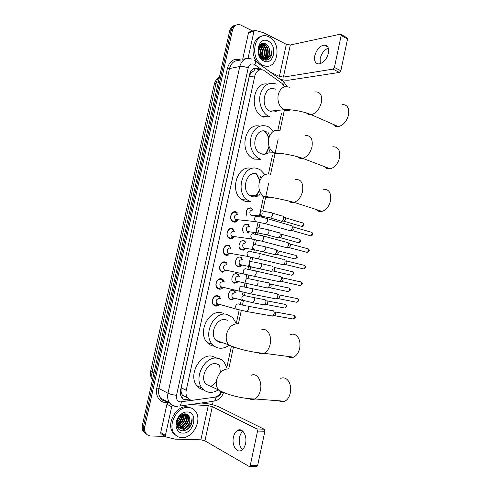 <?xml version="1.0" encoding="UTF-8"?>
<svg xmlns="http://www.w3.org/2000/svg" width="491" height="491" viewBox="0 0 491 491"><rect width="100%" height="100%" fill="white"/><g stroke="black" fill="none" stroke-linecap="round" stroke-linejoin="round"><path stroke-width="0.74" d="M234.594 298.559L231.157 299.878L229.506 299.001C226.419 296.312 229.438 289.26 233.231 290.273L234.808 291.102L235.968 293.176M238.288 281.865L234.747 283.258L233.2 282.448C229.997 279.784 232.98 272.585 236.815 273.683L238.288 274.451L239.491 276.451M241.971 265.214C240.903 266.447 239.688 266.938 238.325 266.687L236.889 265.938C233.569 263.305 236.509 255.946 240.387 257.137L241.75 257.843L240.688 257.652M240.572 249.477C237.128 246.887 240.025 239.356 243.953 240.639L245.199 241.284L244.15 241.13M245.641 248.606L243.456 250.146M243.622 232.433C240.928 229.334 243.947 222.951 247.507 224.191L248.636 224.768L247.593 224.645M249.299 232.04L248.336 233.047M246.758 215.304C245.604 210.51 247.034 208.006 251.048 207.791L252.055 208.294L251.024 208.209M252.939 215.518L252.687 215.868M219.293 304.555C218.145 305.764 216.869 306.267 215.457 306.065L213.53 305.028C210.277 302.045 213.616 294.631 217.716 295.674L219.557 296.662L220.809 299.105M223.08 287.566C221.92 288.868 220.6 289.402 219.127 289.168L217.317 288.192C213.935 285.234 217.231 277.661 221.38 278.802L223.104 279.723L224.405 282.079M222.791 272.315L221.097 271.413C217.587 268.485 220.84 260.739 225.038 261.979L226.639 262.826L223.006 262.12M226.443 255.51L224.872 254.682C221.226 251.797 224.43 243.861 228.677 245.205L230.156 245.979L226.455 245.39M234.367 236.858C233.182 238.46 231.752 239.092 230.083 238.755L228.64 238C224.86 235.158 228.008 227.032 232.311 228.481L233.661 229.18L229.898 228.708M238.098 220.042C236.92 221.76 235.459 222.423 233.71 222.049L232.409 221.373C228.481 218.581 231.574 210.246 235.938 211.805L237.147 212.425L233.348 212.075M284.731 86.809L281.987 83.372L263.544 70.145C259.303 68.875 256.406 70.79 254.841 75.89L186.242 390.271C185.653 393.248 186.089 395.758 187.55 397.808C189.023 399.662 190.95 400.453 193.325 400.177L214.285 397.268C217.083 396.765 219.336 395.016 221.036 392.021M181.909 394.316L180.995 391.174L181.909 394.316L183.161 396.016L182.529 398.416M254.541 68.231L254.16 70.876L252.405 71.698L250.398 73.748L249.851 73.509M275.899 110.886L275.371 111.66M221.846 342.399L221.14 342.816M256.725 173.967L259.954 180.35M259.561 190.588L255.86 196.695M264.839 131.109C266.711 132.987 268.037 135.356 268.822 138.21M269.142 146.625L265.717 154.002M219.649 365.144L220.349 372.638M216.347 382.121L210.467 386.834M250.398 73.748L252.405 71.698M250.361 73.902L249.189 76.86L181.191 387.786L180.995 391.174M226.848 367.311L231.292 346.652M236.374 323.06L239.178 310.005M240.351 304.561L241.265 300.314M242.45 294.809L242.99 292.311M244.15 286.897L244.911 283.381M246.089 277.888L246.783 274.672M247.943 269.283L250.563 257.088M251.723 251.717L254.338 239.565M255.492 234.201L258.094 222.092M259.248 216.734L263.372 197.578M268.473 173.851L272.444 155.408M277.894 130.09L281.453 113.544M218.538 296.392L217.685 295.674M221.103 279.256L220.766 278.735M222.049 272.063L222.638 271.64M226.161 255.43L228.61 255.032M229.094 238.331L229.598 238.055L229.094 238.331M231.562 237.638L232.36 237.754M234.342 221.582L233.237 221.877L235.852 221.693M147.036 434.609L144.624 432.467C143.433 430.582 143.108 428.336 143.648 425.734L231.016 30.724C231.869 27.404 233.661 25.495 236.386 24.986C233.661 25.495 231.869 27.404 231.016 30.724L143.648 425.734C143.108 428.336 143.433 430.582 144.624 432.467L147.036 434.609M145.833 433.829L143.421 431.693C142.237 429.815 141.911 427.575 142.445 424.979L229.61 31.105C230.457 27.797 232.249 25.888 234.968 25.385M260.365 69.734L258.334 68.482C254.111 67.242 251.226 69.145 249.68 74.19L180.565 390.198C179.982 393.131 180.412 395.617 181.854 397.655C183.333 399.521 185.267 400.312 187.66 400.036L189.931 399.723M254.326 68.298L256.83 68.758L259.033 70.133M268.037 54.501L267.976 55.25C268.344 50.622 267.092 46.682 264.232 43.435L265.858 45.571M267.264 48.64L267.779 50.641M267.779 56.526L267.515 57.613L267.779 56.526M267.245 58.435L266.484 60.111L267.245 58.435M165.301 436.401L150.774 435.99C148.669 435.891 147.018 434.977 145.833 433.246C144.642 431.356 144.317 429.103 144.851 426.495L232.427 30.344C233.759 25.833 236.374 23.991 240.259 24.808L252.761 31.043M282.57 79.824L282.35 80.825M213.18 401.503L212.486 404.731M188.747 399.023L186.322 399.355L183.309 399.054M320.285 63.707L320.181 58.527C321.611 53.231 324.33 49.757 328.326 48.112M328.387 53.188C329.173 47.934 327.779 45.203 324.201 45C319.715 46.001 316.578 49.585 314.799 55.753C313.982 61.062 315.418 63.793 319.101 63.953C323.508 62.916 326.601 59.331 328.387 53.188M248.514 32.75L242.683 59.288L248.084 58.165L253.964 31.344L248.514 32.75L249.753 31.823L254.338 30.638M280.312 79.401C284.001 80.186 287.131 80.407 289.69 80.058L339.422 72.422L332.972 69.133L283.387 77.099L279.397 76.406L270.572 72.269M341.085 34.493L346.867 37.733L347.542 39.01L341.165 35.444L340.496 34.161L290.31 44.994L286.327 44.325L263.587 32.707L255.21 30.411L253.964 31.344M332.972 69.133L334.402 67.439L340.852 70.747L347.542 39.01M340.852 70.747L339.422 72.422M334.402 67.439L341.165 35.444M262.888 65.205C249.207 59.614 253.884 30.884 267.589 36.266L269.056 36.88C282.785 43.159 277.329 71.582 263.532 65.481L262.888 65.205M261.415 65.481L261.065 65.309M258.094 63.136C249.612 55.593 252.306 37.071 261.998 36.254M270.909 56.944L271.934 50.358C271.621 55.023 269.62 57.828 265.938 58.76C269.117 57.251 270.314 54.213 269.516 49.659C268.951 47.056 267.748 45.184 265.907 44.049C258.309 39.464 255.032 56.035 263.096 59.503C266.275 60.853 268.878 60 270.909 56.944M268.135 41.115C278.066 45.62 273.628 66.119 263.814 60.945C253.651 56.637 258.26 35.561 268.135 41.115M264.268 58.975C269.16 57.005 268.859 46.933 264.109 44.718L260.66 44.448M262.808 59.343C269.166 59.528 270.173 47.24 264.569 44.613L260.304 44.773M263.299 58.828C267.405 56.121 266.625 47.167 262.28 45.135L260.555 44.613M262.753 59.313C267.767 57.496 267.546 47.265 262.734 45.031L260.77 44.497M262.292 58.46C265.6 55.127 264.373 47.418 260.463 45.546L259.856 45.276M262.55 58.576C266.061 55.391 264.944 47.351 260.917 45.448L260.021 45.08M261.243 57.821C263.268 53.267 262.593 49.419 259.205 46.289M261.507 58.012C263.796 53.194 263.084 49.192 259.365 46.001M260.12 56.79C261.132 53.433 260.623 50.432 258.604 47.787M260.408 57.097C261.666 53.409 261.114 50.156 258.745 47.351M258.861 54.311L258.217 50.585M259.23 55.219L258.26 49.591M261.464 58.361L262.403 58.785C267.62 59.276 269.989 56.232 269.516 49.659M260.077 56.741L262.863 58.693L265.938 58.76M267.718 66.101L262.059 65.757L263.532 65.481M259.444 55.673L258.315 49.137M260.758 57.429C261.844 53.525 261.23 50.014 258.917 46.897M262.028 58.325C263.931 53.378 263.158 49.088 259.714 45.467M265.183 58.411C268.307 53.814 266.288 45.706 261.912 43.687M266.263 60.135L269.093 57.251M259.266 55.299L259.303 54.384M258.438 49.953L258.266 49.548M260.598 57.281L261.077 54.151M260.162 49.431L258.831 47.118M261.906 48.916L259.61 45.62M263.655 48.4L260.611 44.583M267.196 47.375L263.624 43.374M268.718 59.276C271.124 57.263 272.198 54.292 271.934 50.358M333.107 124.309C334.365 126.113 336.114 126.881 338.36 126.61C343.295 125.34 346.677 121.443 348.5 114.906C349.383 108.106 347.358 104.651 342.423 104.552M275.279 89.258C264.747 83.832 259.217 106.277 269.921 111.162L270.486 111.432C273.07 112.439 275.469 112.089 277.697 110.377M269.369 116.619L268.374 116.146C261.942 112.826 258.125 102.607 260.304 94.143C263.477 85.023 268.829 81.672 276.378 84.09L276.396 84.096M263.599 117.146L262.611 116.68C248.698 110.401 253.301 80.997 267.699 84.114M275.568 110.917L274.942 111.788M348.549 114.667L348.346 116.048M324.612 166.688C326.03 168.523 327.908 169.235 330.253 168.824C334.819 167.474 337.918 163.761 339.545 157.691C340.423 150.307 338.176 146.662 332.8 146.76M266.153 131.49C256.026 126.788 249.913 147.668 259.874 153.124L261.322 153.83C263.655 154.634 265.877 154.334 267.982 152.928M260.193 159.053L257.91 157.936C251.429 152.867 249.195 145.631 251.208 136.222C254.59 127.55 259.942 124.241 267.276 126.291L268.559 126.899L273.321 131.318M261.016 159.317L254.504 159.127L252.233 158.022C238.736 150.62 245.475 122.198 259.714 126.169M268.178 132.656L269.669 135.761M270.16 148.982L268.915 152.185M264.367 131.029C266.466 133.006 267.914 135.565 268.706 138.714M268.988 146.128C268.436 149.332 267.19 151.995 265.257 154.119M339.662 157.089L339.447 158.562M316.13 209.467C317.689 211.283 319.666 211.916 322.053 211.369C326.239 209.952 329.062 206.429 330.523 200.794C331.388 192.81 328.921 188.967 323.139 189.262M256.953 174.041C247.206 170.015 240.621 189.483 249.802 195.387L252.092 196.541C254.117 197.149 256.093 196.916 258.02 195.854M250.95 201.807L247.439 200.021C234.035 191.238 243.88 162.785 258.088 168.8L260.623 170.052L264.968 174.636M250.128 201.752L245.34 201.42L241.842 199.653C228.818 191.195 237.767 163.613 251.791 168.573M260.064 175.981L261.009 178.313M260.451 192.693L259.328 194.939M256.241 173.832L259.8 180.743M259.432 190.189L255.369 196.793M330.713 199.727L330.486 201.396M287.609 356.38C289.451 357.773 291.433 358.037 293.575 357.16C296.582 355.693 298.602 352.759 299.645 348.358L299.835 347.266C300.271 343.896 299.848 340.907 298.559 338.299C296.484 334.678 293.79 333.432 290.469 334.574M227.419 320.279L225.473 319.672C216.715 317.622 209.178 333.579 215.862 340.251L220.484 342.755L222.748 342.724M228.456 345.627C225.51 347.671 222.466 348.512 219.317 348.15C216.623 347.781 214.315 346.529 212.4 344.394C202.66 334.512 213.873 311.19 226.633 314.301L232.697 317.53L235.901 322.912M213.984 346.161C211.296 345.793 209.006 344.547 207.098 342.43C197.4 332.634 208.54 309.588 221.232 312.687L223.743 313.436M221.515 342.282L220.619 342.773M299.995 344.044L299.805 348.009M279.115 400.809C280.938 402.012 282.841 402.154 284.823 401.239C287.536 399.791 289.371 397.016 290.322 392.91L290.488 391.996C291.046 387.773 290.384 384.152 288.499 381.145C286.296 378.101 283.718 377.174 280.754 378.371M219.624 365.126L215.972 363.635C207.423 362.088 199.739 377.352 205.79 384.091L218.47 389.915C219.851 391.615 221.588 392.561 223.687 392.751L224.319 392.775M217.949 390.112C215.267 391.781 212.542 392.518 209.767 392.327C206.674 392.051 204.109 390.658 202.077 388.142C193.258 378.162 204.686 355.852 217.139 358.221C219.87 358.571 222.159 359.799 224.019 361.904L227.063 368.152M203.587 389.737C200.899 389.259 198.659 387.908 196.86 385.68C188.09 375.793 199.432 353.747 211.824 356.122L216.862 358.111M210.946 386.89L211.934 386.908M290.562 387.061L290.543 392.272M237.693 214.432L236.509 212.928L235.441 212.382C231.592 211.013 228.874 218.354 232.335 220.809L234.575 221.496L237.313 219.68M237.251 214.395C234.428 214.941 233.808 216.635 235.392 219.477L236.668 219.894M290.973 225.351C292.065 225.633 292.489 226.621 292.249 228.303L290.807 230.586L289.807 230.85L288.984 230.396M293.084 226.774C293.876 226.983 294.183 227.689 294.011 228.904L292.967 230.549L291.82 230.567M237.951 215.113L237.785 214.641M236.73 219.888L237.405 219.692M234.152 231.206L233.01 229.665L231.82 229.045C228.02 227.775 225.252 234.931 228.585 237.435L230.782 238.184L233.599 236.466M233.612 231.138C230.819 231.697 230.175 233.378 231.678 236.196L232.838 236.644M287.376 242.29C288.463 242.609 288.886 243.616 288.64 245.31L287.26 247.538L286.204 247.808L285.437 247.384M289.5 243.671C290.285 243.904 290.592 244.628 290.414 245.85L289.42 247.452L288.285 247.495M234.379 231.844L234.244 231.439M232.992 236.644L233.673 236.478M230.598 248.035L229.493 246.445L228.186 245.764C224.436 244.579 221.619 251.564 224.835 254.105L226.971 254.915L229.862 253.301M229.966 247.93C227.204 248.495 226.535 250.177 227.959 252.969L229.002 253.436M283.773 259.285C284.854 259.635 285.271 260.666 285.026 262.366L283.7 264.539L282.595 264.815L281.877 264.416M285.909 260.617C286.689 260.874 286.99 261.617 286.818 262.845L285.86 264.404L284.737 264.477M230.788 248.624L230.69 248.293M229.236 253.448L229.917 253.307M227.032 264.919L225.958 263.274L224.54 262.525C220.84 261.433 217.979 268.258 221.079 270.829L223.16 271.689L226.112 270.179M226.314 264.772C223.571 265.349 222.883 267.018 224.234 269.786L225.124 270.259M280.152 276.323C281.226 276.715 281.644 277.765 281.398 279.477L280.128 281.595L278.974 281.871L278.311 281.503M282.3 277.618L283.203 279.888L282.288 281.411L281.177 281.503M225.479 270.302L226.155 270.191M223.454 281.859L222.417 280.146L220.889 279.336C217.231 278.329 214.334 285.007 217.31 287.609L219.33 288.512L222.135 287.333M222.742 281.687L222.644 281.668C219.931 282.251 219.219 283.915 220.502 286.658L221.453 287.167M276.169 293.385L276.525 293.415C277.593 293.845 278.004 294.913 277.759 296.632L276.543 298.7L275.347 298.982L274.739 298.645M278.685 294.661L279.582 296.981L278.704 298.467L277.611 298.583M221.705 287.198L222.368 287.118M219.864 298.853L218.851 297.067L217.225 296.196C213.61 295.275 210.676 301.812 213.542 304.438L215.5 305.384L218.354 304.285M219.25 298.688L218.968 298.608C216.279 299.203 215.543 300.86 216.758 303.579L217.771 304.125M272.474 310.521L272.886 310.558C273.947 311.024 274.359 312.116 274.107 313.841L272.947 315.854L271.161 315.836M275.064 311.76L275.948 314.13L274.819 315.738L292.409 318.862M218.538 304.101L217.924 304.144M252.767 210.044L250.613 208.055L247.716 208.743M252.466 210.019C249.698 210.584 249.115 212.265 250.711 215.058L251.951 215.42M282.46 215.96C283.516 216.224 283.921 217.175 283.681 218.826L282.227 221.116L281.312 221.349L280.514 220.925M284.553 217.384C285.314 217.574 285.609 218.262 285.437 219.452L284.387 221.097L283.313 221.11M252 215.801L252.435 215.218M252.969 210.535L252.822 210.166M251.963 215.42L252.595 215.236M249.299 226.529L248.133 224.982L247.071 224.448L244.273 225.093M243.407 232.133L243.671 232.439M248.906 226.486C246.169 227.057 245.561 228.726 247.083 231.5L248.219 231.905M278.919 232.568C279.968 232.863 280.373 233.839 280.134 235.496L278.735 237.73L277.771 237.975L277.022 237.57M281.024 233.949L281.902 236.061L280.895 237.669L279.827 237.699M247.556 232.943L248.808 231.721M249.477 226.995L249.367 226.682M248.317 231.899L248.955 231.74M239.737 248.489L242.376 249.888L245.162 248.268M245.347 242.996C242.634 243.579 242.002 245.242 243.45 247.992L244.475 248.421M275.371 249.219C276.415 249.551 276.814 250.545 276.574 252.214L275.23 254.393L274.217 254.639L273.518 254.258M277.489 250.557L278.36 252.712L277.39 254.283L276.329 254.338M245.825 243.07L244.69 241.486L243.524 240.885M244.653 248.428L245.291 248.286M236.061 264.894L236.68 265.613L238.651 266.386L241.504 264.864M241.768 259.561C239.08 260.15 238.423 261.807 239.804 264.532L240.719 264.974M271.811 265.919C272.849 266.282 273.248 267.3 273.002 268.976L271.713 271.106L270.651 271.357L270.007 271.001M273.941 267.214L274.807 269.418L273.874 270.952L272.824 271.026M242.339 259.665L241.241 258.033L239.958 257.37M240.983 264.993L241.621 264.882M232.378 281.349L233.004 282.116L234.919 282.933L237.638 281.717M238.184 276.169C235.52 276.764 234.845 278.415 236.153 281.122L237.018 281.576M268.239 282.675C269.271 283.068 269.663 284.105 269.418 285.787L268.184 287.867L266.484 287.794M270.381 283.927L271.241 286.167L270.345 287.665L269.314 287.763M238.835 276.31L237.767 274.622L236.386 273.904M237.3 281.613L237.926 281.527M228.696 297.853L229.315 298.663L231.181 299.522L233.943 298.387M234.766 292.869L234.588 292.826C231.948 293.434 231.249 295.079 232.495 297.761L233.415 298.252M264.299 299.436L264.661 299.473C265.686 299.903 266.073 300.958 265.827 302.652L264.643 304.678L262.955 304.641M266.816 300.676L267.663 302.972L266.527 304.58L284.013 307.882M235.324 293.01L234.287 291.261L232.802 290.482M233.606 298.276L234.225 298.215M242.382 449.682C239.633 446.669 238.7 442.532 239.583 437.285C240.185 434.584 241.265 432.559 242.83 431.208M245.543 443.625C247.421 435.762 242.376 427.446 237.687 430.312C235.631 431.497 234.213 433.756 233.446 437.1C231.556 444.828 236.539 453.396 241.394 450.382C243.401 449.185 244.788 446.933 245.543 443.625M161.459 434.056L160.895 433.657L160.723 432.528L165.406 435.431L171.684 406.806L166.94 404.216L168.321 402.798M160.723 432.528L166.94 404.216M201.028 403.037L203.323 403.185C209.399 403.755 214.739 405.057 219.354 407.1L264.189 429.22L264.864 431.313L257.548 431.037L256.885 428.925L212.308 406.652L208.264 405.664L190.551 404.529M165.406 435.431L165.577 436.573L166.148 436.978L175.048 439.157L200.887 439.819L204.931 440.838L248.968 466.352L249.667 466.352L250.3 465.302L257.701 465.284L264.864 431.313M257.701 465.284L257.069 466.321L256.376 466.327M250.3 465.302L257.548 431.037M172.605 405.529L171.684 406.806M181.805 437.641C178.632 437.506 176.091 436.137 174.201 433.528C167.228 424.684 177.515 406.051 188.384 407.432C191.263 407.653 193.595 408.893 195.375 411.151C202.642 419.566 193.08 438.518 181.805 437.641M176.496 435.879L172.918 432.755C165.958 423.936 176.226 405.357 187.077 406.744L191.576 408.174M190.931 425.212C192.03 422.898 192.386 420.615 192.006 418.369C191.785 422.696 189.655 425.9 185.61 427.974C189.17 425.151 190.471 421.689 189.52 417.596C188.832 415.374 187.439 414.134 185.34 413.876C183.524 413.76 181.78 414.453 180.111 415.957L179.424 416.663C174.716 421.683 176.57 430.632 182.235 430.779C185.807 430.828 188.71 428.974 190.931 425.212M187.396 411.955C198.634 412.09 193.908 433.927 182.793 433.099C175.753 433.265 173.526 422.168 179.405 415.846L180.307 414.901C182.542 412.851 184.911 411.869 187.396 411.955M177.368 427.188L179.681 427.876C185.469 428.52 190.514 419.216 187.132 415.147L185.85 413.944M177.349 427.152L180.08 428.109C185.868 428.753 190.919 419.443 187.537 415.361L185.825 413.944M176.723 424.654L178.092 426.949C183.867 427.6 188.9 418.332 185.524 414.263L185.205 413.864M177.269 426.967L178.491 427.182C184.266 427.827 189.305 418.553 185.929 414.484L185.408 413.882M177.226 426.028C182.578 425.924 186.795 417.933 184.248 413.895M177.349 426.268C182.898 426.427 187.402 417.909 184.499 413.87M176.797 424.936C181.762 422.8 183.873 419.197 183.125 414.14M176.895 425.231C182.198 423.089 184.377 419.363 183.419 414.054M176.692 423.5C180.099 421.499 181.805 418.571 181.811 414.711M176.686 423.905C180.504 421.843 182.333 418.719 182.161 414.527M176.987 421.364L180.307 414.901M176.846 422.008C178.939 420.364 180.191 418.203 180.596 415.533M176.969 426.071L177.38 426.697L181.283 428.809C186.267 429.337 191.195 422.199 189.52 417.596M177.214 426.826L181.688 429.042L185.61 427.974M176.76 422.61C179.074 420.707 180.498 418.234 181.032 415.208M176.711 424.549C180.584 422.192 182.578 418.774 182.695 414.294M177.183 425.942C182.241 423.383 184.561 419.369 184.137 413.913M180.019 427.888C185.451 425.261 187.863 421.069 187.249 415.306M187.218 415.19L187.139 414.883M179.976 430.104C182.535 430.355 184.966 429.361 187.261 427.127M176.797 422.309C178.896 420.499 180.228 418.191 180.786 415.386M176.699 424.341C180.387 422.021 182.321 418.694 182.505 414.373M177.11 425.783C182.032 423.242 184.315 419.289 183.959 413.938M179.516 427.864C185.402 425.12 187.863 420.719 186.899 414.65M184.904 430.466C189.956 427.919 192.325 423.886 192.006 418.369M180.958 391.339L180.381 391.29M249.189 76.86L254.841 75.89M181.191 387.786L186.242 390.271M219.379 77.314C217.752 78.769 216.654 80.72 216.089 83.169L214.26 84.299L150.755 370.858L152.1 372.11C151.547 374.694 151.701 377.088 152.56 379.285M218.164 82.819L216.089 83.169L152.1 372.11L153.947 373.013M142.445 424.979L144.851 426.495M229.61 31.105L232.427 30.344M216.684 304.776L216.396 306.108M261.758 69.685L254.16 64.266C251.257 63.29 249.268 64.53 248.194 67.985L176.533 395.292C176.024 399.109 177.306 401.313 180.387 401.896L216.353 396.998C218.698 396.513 220.367 394.905 221.373 392.174M175.735 406.352C173.2 406.161 171.156 405.032 169.604 402.958C167.756 400.275 167.216 397.023 167.983 393.205L239.761 66.518C241.787 59.902 245.598 57.373 251.189 58.932L251.858 59.129M167.541 402.436C160.428 403.657 154.825 396.255 156.844 387.994L227.45 68.163L229.506 68.525L239.761 66.518C242.284 66.217 245.095 66.708 248.194 67.985M212.677 401.368L179.651 406.088C180.59 405.284 181.142 403.872 181.314 401.865M227.45 68.163C229.862 60.577 234.293 57.87 240.756 60.037M240.823 61.062C235.281 59.546 231.506 62.038 229.506 68.525L158.924 388.504C158.17 392.241 158.71 395.427 160.539 398.066C161.41 399.889 163.503 401.018 166.83 401.46M176.533 395.292C173.133 394.948 170.285 394.255 167.983 393.205L158.924 388.504L156.844 387.994M223.509 392.732C221.815 397.164 218.863 399.95 214.647 401.086L216.353 396.998M283.651 85.017C284.307 82.525 283.841 81.125 282.245 80.819L255.289 61.08M254.946 64.732C255.891 61.903 255.529 60.344 253.872 60.043L253.767 59.982M184.272 396.851L185.377 396.703M258.229 69.55L259.733 69.274M186.322 399.355L187.66 400.036M283.387 77.099L290.31 44.994M279.397 76.406L286.327 44.325M262.691 43.453L263.581 44.436M263.636 44.497L265.152 46.878M266.699 52.138L266.447 57.073M266.282 57.748L265.993 58.656M265.956 58.754L265.336 60.148M289.352 87.275C283.97 85.544 280.251 88.036 278.194 94.757C277.237 101.582 279.134 106.584 283.89 109.745L284.461 110.021C286.499 110.862 288.481 110.8 290.408 109.831M315.523 91.903C320.402 91.897 322.36 95.407 321.402 102.435C319.518 109.205 316.13 113.292 311.233 114.704C309.262 115.004 307.673 114.428 306.458 112.973M280.042 130.6C274.573 129.139 270.805 131.809 268.73 138.609C267.773 144.882 269.412 149.608 273.653 152.787L275.113 153.517L280.484 153.358M305.494 135.571C310.803 135.363 312.982 139.076 312.024 146.705C310.337 152.996 307.225 156.881 302.695 158.36C300.633 158.783 298.927 158.262 297.577 156.782M270.658 174.25C265.109 173.071 261.292 175.925 259.193 182.805C258.254 188.556 259.653 193.006 263.385 196.155L265.692 197.345L270.381 197.235M295.416 179.553C301.136 179.147 303.518 183.069 302.566 191.324C301.057 197.161 298.221 200.844 294.066 202.372C291.949 202.918 290.15 202.464 288.677 200.997M238.522 323.729C232.691 323.52 228.696 327.006 226.529 334.175C225.707 338.508 226.449 342.074 228.757 344.885L233.428 347.425L235.115 347.456M261.316 329.977C266.883 327.209 272.235 335.482 270.185 344.16C269.105 348.72 267.067 351.771 264.078 353.311C262.108 354.171 260.261 354.005 258.542 352.802M228.818 368.87C222.902 368.962 218.851 372.638 216.66 379.899C215.88 383.907 216.488 387.239 218.47 389.915C227.437 395.126 243.241 398.858 254.872 398.98C253.018 399.889 251.232 399.809 249.52 398.741M251.165 375.327C256.799 372.19 262.562 381.237 260.402 390.333C259.414 394.586 257.566 397.471 254.872 398.98L284.823 401.239M293.692 227.1L310.729 232.059C311.773 231.979 312.221 232.666 312.073 234.121L310.711 235.864L309.704 235.576M311.699 232.311C312.589 232.98 312.914 233.667 312.669 234.36L312.073 234.121M257.345 216.316C255.903 216.101 254.952 216.893 254.498 218.685L255.437 221.601L257.216 221.932M258.008 216.66C260.316 216.789 262.875 217.298 265.699 218.182C267.11 218.035 267.699 219.017 267.454 221.14L265.563 223.718L264.281 223.411M290.071 243.984L307.206 248.587C308.274 248.501 308.735 249.201 308.587 250.692L307.28 252.405L306.261 252.135M309.189 250.913L308.587 250.692M253.595 233.728C252.147 233.544 251.189 234.354 250.735 236.153L251.613 238.988L253.381 239.369M254.332 234.115L261.893 235.631C263.342 235.465 263.937 236.478 263.698 238.657L261.875 241.179L260.58 240.897M286.437 260.911L303.677 265.171C304.764 265.066 305.236 265.778 305.089 267.319L303.831 268.988L302.812 268.743M304.659 265.385C305.795 266.588 306.145 267.288 305.703 267.491L305.089 267.319M249.833 251.189C248.378 251.042 247.415 251.865 246.955 253.669L247.777 256.431L249.532 256.861M250.637 251.625L258.082 253.135C259.555 252.957 260.175 253.982 259.929 256.222L258.18 258.696L256.873 258.438M282.791 277.888L300.136 281.791C301.247 281.681 301.732 282.411 301.584 283.988L300.375 285.627L299.35 285.4M301.124 281.994C302.303 283.209 302.659 283.921 302.204 284.129L301.584 283.988M246.059 268.712C244.598 268.589 243.628 269.43 243.168 271.241L243.935 273.929L245.666 274.401M246.936 269.178L254.258 270.688C255.762 270.492 256.394 271.548 256.155 273.849L254.467 276.267L253.16 276.028M279.134 294.913L296.589 298.467C297.718 298.338 298.215 299.087 298.074 300.701L296.902 302.309L295.883 302.106M298.7 300.811L298.074 300.701M242.278 286.284C240.805 286.192 239.835 287.051 239.369 288.868L240.081 291.482L241.781 291.998M243.217 286.793L250.428 288.297C251.957 288.088 252.601 289.162 252.362 291.525L250.735 293.888L249.434 293.679M275.469 311.988L293.035 315.185C294.183 315.05 294.686 315.811 294.545 317.468L293.422 319.04L295.183 317.548L294.545 317.468M238.479 303.911C237 303.843 236.024 304.721 235.557 306.55L236.22 309.085L237.883 309.649M239.485 304.451L246.586 305.954C248.139 305.733 248.796 306.832 248.563 309.256L246.998 311.57L245.696 311.386M285.142 217.697L302.1 222.773C303.088 222.711 303.506 223.38 303.352 224.78L301.996 226.511L301.057 226.234M303.954 225.05L303.352 224.78M262.753 210.885C261.372 210.676 260.463 211.431 260.021 213.155L260.979 216.028L262.636 216.31M263.336 211.179L270.866 212.671C272.217 212.554 272.769 213.505 272.536 215.512L270.658 218.029L269.449 217.728M281.576 234.244L298.632 238.982C299.639 238.908 300.075 239.59 299.921 241.032L298.614 242.732L297.663 242.468M299.541 239.209C300.455 239.89 300.787 240.572 300.535 241.253L299.921 241.032M259.144 227.677C257.757 227.493 256.842 228.272 256.4 230.003L257.296 232.795L258.947 233.127M259.794 228.014L267.202 229.5C268.583 229.371 269.154 230.334 268.921 232.403L267.104 234.864L265.889 234.588M278.004 250.84L295.152 255.24C296.19 255.154 296.632 255.848 296.478 257.327L295.22 258.996L294.262 258.751M296.073 255.455C297.184 256.615 297.521 257.302 297.098 257.523L296.478 257.327M255.523 244.524C254.129 244.365 253.209 245.156 252.767 246.893L253.601 249.618L255.246 249.993M256.241 244.892L263.532 246.378C264.944 246.23 265.527 247.219 265.293 249.342L263.544 251.754L262.317 251.496M274.42 267.478L291.666 271.541C292.722 271.443 293.176 272.155 293.029 273.671L291.814 275.304L290.856 275.083M292.599 271.738C293.741 272.91 294.091 273.61 293.655 273.831L293.029 273.671M251.895 261.415C250.49 261.286 249.563 262.09 249.121 263.839L249.907 266.49L251.527 266.908M252.675 261.826L259.856 263.299C261.286 263.145 261.893 264.152 261.66 266.331L259.972 268.694L258.739 268.46M270.823 284.166L288.174 287.886C289.248 287.781 289.715 288.505 289.567 290.058L288.395 291.66L287.438 291.458M289.107 288.07C290.285 289.254 290.654 289.96 290.199 290.193L289.567 290.058M248.25 278.354C246.838 278.25 245.911 279.078 245.463 280.827L246.2 283.411L247.795 283.866M249.097 278.802L256.167 280.275C257.628 280.103 258.241 281.134 258.014 283.368L256.382 285.682L255.148 285.474M267.214 300.897L284.676 304.279C285.768 304.162 286.241 304.899 286.093 306.494L284.964 308.066L286.738 306.593L286.093 306.494M244.598 295.349C243.18 295.269 242.241 296.11 241.799 297.871L242.48 300.382L244.052 300.879M245.5 295.827L252.466 297.3C253.951 297.11 254.584 298.166 254.356 300.455L252.785 302.726L251.552 302.536M204.931 440.838L212.308 406.652M200.887 439.819L208.264 405.664M256.885 428.925L264.189 429.22M234.808 291.102L233.716 290.832M238.288 274.451L237.214 274.217M219.557 296.662L216.114 295.742M223.104 279.723L219.563 278.906M182.499 395.243L187.55 397.808M152.425 379.874C150.614 377.119 150.043 374.148 150.731 370.969M214.303 84.108C215.052 81.119 216.758 78.812 219.409 77.179M143.421 431.693L145.833 433.246M256.83 68.758L258.334 68.482M177.711 406.333C176.889 406.395 173.391 406.597 169.604 402.958L160.539 398.066M228.757 368.839L233.366 347.401M238.46 323.704L241.296 310.515M242.48 305.009L243.37 300.866M244.555 295.337L245.101 292.802M246.279 287.321L247.022 283.859M248.207 278.348L248.9 275.144M250.072 269.682L250.668 266.908M251.852 261.402L252.681 257.548M253.853 252.098L254.301 249.999M255.486 244.512L256.455 240.001M257.622 234.569L258.536 230.316M259.101 227.671L260.212 222.509M261.378 217.083L261.543 216.335M261.543 216.322L262.163 213.419M262.716 210.872L265.625 197.339M265.625 197.321L268.565 183.652M270.59 174.225L275.046 153.517M275.052 153.493L278.182 138.922M279.974 130.575L284.393 110.027M287.149 86.649L283.681 81.801M219.876 342.644L220.066 341.761M184.186 396.808L185.285 396.66M327.816 46.933L324.201 45M263.968 44.343L263.514 44.448M262.139 44.761L261.685 44.865M260.322 45.178L259.868 45.282M262.863 58.693L262.403 58.785M269.921 111.162L283.89 109.745C290.758 109.119 303.733 111.439 311.233 114.704L338.36 126.61M268.374 116.146L262.611 116.68M259.874 153.124L273.653 152.787C281.116 152.946 294.41 155.432 302.695 158.36L330.253 168.824M257.91 157.936L252.233 158.022M249.802 195.387L263.385 196.155C273.076 197.48 283.301 199.549 294.066 202.372L322.053 211.369M247.439 200.021L241.842 199.653M215.862 340.251L228.757 344.885C237.644 349.113 252.939 352.563 264.078 353.311L293.575 357.16M212.4 344.394L207.098 342.43M202.077 388.142L196.86 385.68M290.666 391.603L290.488 391.996M232.335 220.809L231.77 220.747M235.392 219.477L255.437 221.601L265.563 223.718L290.365 230.795M312.669 234.36C312.822 234.901 312.172 235.404 310.711 235.864L292.648 230.696M236.717 219.894L234.575 221.496M267.049 218.575L290.439 225.4M292.967 230.549L290.807 230.586M308.182 248.827C309.103 249.489 309.44 250.183 309.195 250.901L307.28 252.405L289.107 247.605M228.585 237.435L228.014 237.349M231.678 236.196L251.613 238.988L261.875 241.179L286.824 247.746M232.961 236.662L230.782 238.184M263.256 235.999L286.781 242.345M289.42 247.452L287.26 247.538M224.835 254.105L224.258 254.007M227.959 252.969L247.777 256.431L283.276 264.753M305.703 267.491L303.831 268.988L285.553 264.563M229.199 253.473L226.971 254.915M259.451 253.473L283.111 259.34M285.86 264.404L283.7 264.539M221.079 270.829L220.49 270.707M224.234 269.786L279.71 281.809M302.204 284.129L300.375 285.627L281.987 281.57M225.437 270.326L223.16 271.689M255.627 271.001L279.44 276.384M282.288 281.411L280.128 281.595M297.583 298.651C298.798 299.878 299.166 300.596 298.7 300.817L296.902 302.309L278.409 298.626M217.31 287.609L216.721 287.462M220.502 286.658L250.735 293.888L276.138 298.921M221.668 287.217L219.33 288.512M251.797 288.573L275.758 293.477M278.704 298.467L276.543 298.7M294.023 315.351C295.269 316.566 295.656 317.296 295.183 317.548M213.542 304.438L212.941 304.267M216.758 303.579L236.22 309.085L246.998 311.57L272.548 316.081M217.894 304.156L215.5 305.384M247.949 306.206L272.063 310.619M275.107 315.572L272.947 315.854M303.002 223.012C303.892 223.7 304.211 224.375 303.96 225.031C304.107 225.59 303.45 226.081 301.996 226.511L284.08 221.232M250.711 215.058L260.979 216.028L270.658 218.029L281.803 221.306M272.137 213.051L281.987 216.009M284.387 221.097L282.227 221.116M247.083 231.5L257.296 232.795L267.104 234.864L278.317 237.92M300.535 241.253C300.695 241.781 300.05 242.272 298.614 242.732L280.594 237.804M248.293 231.912L246.918 232.863M268.491 229.856L278.391 232.617M280.895 237.669L278.735 237.73M243.45 247.992L253.601 249.618L274.825 254.59M297.098 257.523L295.22 258.996L277.096 254.424M244.622 248.446L242.376 249.888M264.827 246.709L274.782 249.275M277.39 254.283L275.23 254.393M239.804 264.532L271.314 271.302M293.655 273.831L291.814 275.304L273.585 271.093M240.946 265.017L238.651 266.386M261.151 263.606L271.167 265.975M273.874 270.952L271.713 271.106M236.153 281.122L267.791 288.07M290.199 290.193L288.395 291.66L270.062 287.812M237.263 281.631L234.919 282.933M257.462 280.551L267.546 282.724M270.345 287.665L268.184 287.867M285.609 304.445C286.836 305.678 287.217 306.396 286.738 306.593M232.495 297.761L252.785 302.726L264.262 304.886M233.575 298.289L231.181 299.522M253.761 297.546L263.913 299.522M266.809 304.426L264.643 304.678M241.891 430.472L237.687 430.312M249.667 466.352L257.069 466.321M165.577 436.573L160.895 433.657M174.201 433.528L172.918 432.755M187.537 415.361L187.132 415.147M185.929 414.484L185.524 414.263M177.785 426.937L177.38 426.697M179.424 416.663L179.405 415.846"/></g></svg>
